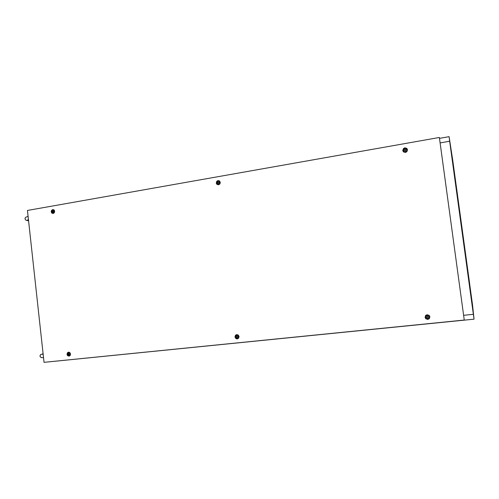 <?xml version="1.0" encoding="UTF-8"?>
<svg xmlns="http://www.w3.org/2000/svg" width="499" height="499" viewBox="0 0 499 499"><rect width="100%" height="100%" fill="white"/><g stroke="black" fill="none" stroke-linecap="round" stroke-linejoin="round"><path stroke-width="0.75" d="M452.556 161.682L452.3 159.88L452.556 161.682M452.605 162.325L452.35 160.497L452.605 162.325M470.588 293.686L470.813 295.364L470.588 293.686M470.875 295.495L471.093 297.154L470.875 295.495M470.607 290.986L470.794 292.389L470.607 290.986M470.332 288.771L470.52 290.15L470.332 288.771M455.001 177.008L454.795 175.505L455.001 177.008M455.437 179.989L455.231 178.511L455.437 179.989M69.186 354.508L69.099 353.772L68.5 353.473L68.001 353.885L68.082 354.627L68.681 354.926L69.186 354.508M68.544 353.479L68.145 354.589L68.712 354.908M68.681 355.032L67.864 354.278L68.5 353.367L69.317 354.128L68.681 355.032M68.906 355.731L68.064 355.513L67.39 354.458L67.615 353.211L68.488 352.612L69.398 352.824L70.078 353.878L69.854 355.126L68.906 355.731M68.556 352.606L70.159 353.043M70.471 354.596L69.349 355.637M218.007 180.594L219.504 180.962L220.271 182.303L219.903 183.931L218.525 184.842L216.853 184.318L216.254 183.071L216.809 181.274L218.007 180.594M218.643 181.075L219.891 181.761L220.115 183.264L219.155 184.405L217.614 184.274M236.744 334.604L238.316 335.128L239.065 336.607L238.591 338.222L237.268 338.94L235.933 338.596L234.96 336.981L235.522 335.209L236.744 334.604M236.333 335.203L237.861 335.06L238.865 336.22L238.634 337.748L237.318 338.447M427.169 314.726L429.177 315.412L429.901 316.828L429.24 318.761L427.799 319.429L425.79 318.736L425.073 317.327L425.734 315.393L427.169 314.726M425.628 317.426L425.697 316.304L426.408 315.424L428.554 315.399L429.383 316.391L429.402 317.651L428.61 318.636L427.574 318.917M404.82 147.847L406.785 148.39L407.496 149.737L406.847 151.69L405.438 152.451L403.466 151.908L402.762 150.561L403.41 148.608L404.82 147.847M406.373 148.733L407.128 150.374L406.074 151.933L404.153 151.921L403.279 150.48M52.707 209.568L53.992 209.929L54.659 211.32L54.204 212.848L53.144 213.503L51.721 212.998L51.21 211.832L51.447 210.541L52.707 209.568M53.187 210.004L54.46 210.559M54.185 212.873L52.819 213.085M68.513 352.163L69.86 352.668L70.471 353.885L70.128 355.463L68.956 356.174L67.502 355.562L66.985 354.352L67.471 352.712L68.513 352.163M68.488 352.612L69.935 352.749M70.384 354.957L69.105 355.693M53.362 211.782L53.231 211.033L52.707 210.796L52.202 211.252L52.339 212L52.857 212.231L53.362 211.782M52.757 210.815L52.27 211.264L52.389 212.006M52.875 212.337L52.064 211.638L52.688 210.697L53.499 211.389L52.875 212.337M53.1 213.073L52.189 212.855L51.584 211.738L51.965 210.472L52.782 209.992L53.674 210.216L54.272 211.339L53.892 212.599L53.1 213.073M54.372 212.599L52.969 213.085M53.331 210.042L54.578 210.871M52.532 212.019L52.882 212.225M405.905 150.392L405.718 149.519L404.995 149.263L404.296 149.812L404.483 150.686L405.207 150.941L405.905 150.392M405.806 149.575L404.97 149.301L404.309 149.837L404.415 150.654M405.232 151.06L404.115 150.274L404.97 149.145L406.086 149.931L405.232 151.06M405.369 151.946L404.047 151.684L403.273 150.386L403.816 148.92L405.076 148.328L406.523 148.877L406.984 149.925L406.691 151.066L405.369 151.946M406.822 149.313L406.972 150.785L405.949 151.927L404.521 152.014L403.535 151.172M428.285 317.445L428.161 316.578L427.325 316.254L426.651 316.74L426.745 317.532L427.612 317.944L428.285 317.445L427.78 317.732M426.664 316.728L426.782 317.607L427.674 317.882M427.599 318.075L426.464 317.202L427.337 316.117L428.473 316.996L427.599 318.075M427.73 318.911L426.339 318.518L425.603 317.308L425.946 315.961L427.125 315.256L428.622 315.624L429.365 316.834L429.034 318.181L427.73 318.911M426.034 315.848L427.294 315.181L428.772 315.642L429.402 316.703L429.053 318.156M237.611 337.124L237.512 336.332L236.875 336.027L236.22 336.469L236.326 337.268L236.956 337.567L237.611 337.124M236.832 336.008L236.27 336.445L236.358 337.243L237.044 337.574M237.025 337.698L236.064 336.887L236.807 335.896L237.767 336.713L237.025 337.698M237.212 338.459L235.977 338.041L235.397 336.813L235.846 335.553L236.738 335.085L238.035 335.496L238.616 336.725L238.173 337.979L237.212 338.459M236.657 335.103L237.717 335.072L238.709 335.97L238.784 337.318L237.898 338.272M218.855 182.965L218.762 182.191L218.082 181.91L217.489 182.409L217.583 183.183L218.263 183.464L218.855 182.965M218.743 182.172L218.431 182.135M218.082 181.91L217.539 182.428L217.645 183.214M218.281 183.57L217.333 182.834L218.063 181.804L219.011 182.54L218.281 183.57M218.468 184.374L217.383 184.143L216.691 182.94L217.146 181.58L218.163 181.043L219.155 181.293L219.841 182.497L219.385 183.863L218.468 184.374M218.93 181.168L219.909 181.904L220.084 183.177L219.342 184.237L217.907 184.368M217.957 183.252L218.256 183.464M28.611 220.876L25.979 220.252L24.95 218.774L25.592 217.283L28.119 216.36M28.449 219.348L27.408 220.221L28.499 219.853M43.126 353.785L40.55 354.583L39.932 356.249L41.149 357.602L43.55 357.683M43.17 354.178L42.671 354.284L43.245 354.876M463.721 315.324L473.383 314.333L474.05 319.148L472.584 305.139L452.724 160.123L449.075 136.676L449.686 141.223L440.218 142.876M474.05 319.148L47.879 361.937M439.582 138.354L449.075 136.676M469.596 283.513L456.067 184.692L453.566 169.236L469.69 287.05L469.596 283.513L469.216 283.563M449.686 141.223L473.383 314.333M455.687 184.749L456.067 184.692M27.47 210.428L439.382 137.499L464.257 320.04L44.055 362.324L27.47 210.428M464.257 320.04L439.382 137.499M69.168 355.675L69.592 355.581M219.803 181.642L219.816 181.268M54.06 210.179L53.792 209.78M69.542 352.525L69.211 352.25M70.284 355.12L70.128 355.463M53.044 213.079L53.48 213.135"/></g></svg>
